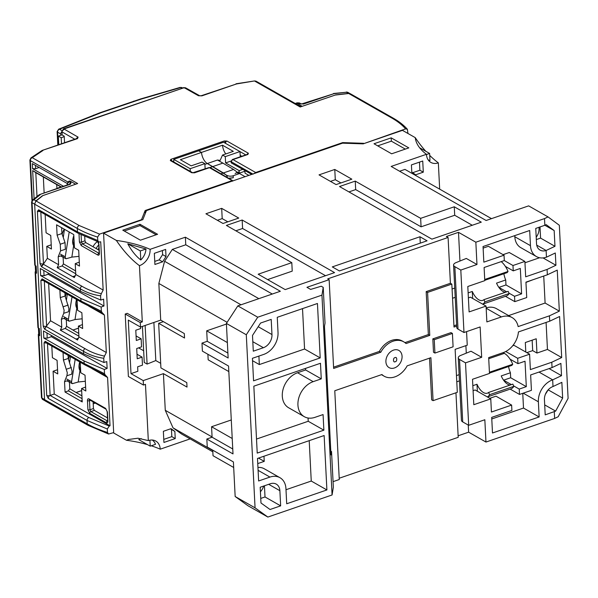 <?xml version="1.0" encoding="UTF-8"?>
<svg xmlns="http://www.w3.org/2000/svg" width="598" height="598" viewBox="0 0 598 598"><rect width="100%" height="100%" fill="white"/><g stroke="black" fill="none" stroke-linecap="round" stroke-linejoin="round"><path stroke-width="0.9" d="M85.335 381.247L78.181 382.017L72.343 383.669L71.461 382.376L75.191 359.361M80.67 370.969L79.975 370.461A8.903 3.745 107.1 0 1 79.691 361.917M72.343 383.669L67.148 380.956M79.915 368.645A20.766 6.189 8.8 0 0 79.183 368.697M69.6 362.403L70.444 356.655M394.433 367.957A9.889 7.415 119.7 0 0 402.065 356.259A9.889 7.415 119.7 0 0 393.529 350.114A9.889 7.415 119.7 0 0 385.904 361.812A9.889 7.415 119.7 0 0 394.433 367.957M280.649 505.856L279.879 490.689A11.123 8.342 119.7 0 0 276.298 484.141A11.123 8.342 119.7 0 0 270.281 483.775L260.182 487.25L260.982 502.993L270.027 509.503L280.649 505.856L265.011 496.953L260.75 498.418M555.632 411.11L562.651 398.096L561.858 382.354L553.008 386.54A11.123 8.342 119.7 0 0 544.434 399.703L545.204 414.87L555.632 411.11L544.696 404.891M538.947 227.307A11.123 8.342 -60.3 0 1 539.06 228.421A11.123 8.342 -60.3 0 1 536.204 237.227M513.66 385.904L519.236 389.081L519.513 394.433L510.169 389.111M511.395 384.611L503.606 380.223M504.278 260.564L512.979 265.512L513.248 270.864L505.377 266.387M487.385 396.952L511.013 388.82A17.491 8.813 -109 0 0 513.854 386.33L489.62 394.665L488.596 392.452A13.844 6.974 71 0 1 487.363 393.178A13.844 6.974 71 0 1 476.995 384.252L477.346 391.234M513.854 386.33L512.83 384.118L488.596 392.452M487.34 396.923A17.491 8.813 -109 0 0 489.62 394.665M489.456 373.1L511.881 365.385L512.74 364.249L489.418 372.27M142.429 326.403L144.253 362.463L147.093 364.077L145.142 325.469M519.236 389.081L526.307 386.652L510.67 377.749L503.598 380.179M512.71 345.726L513.959 345.3L529.596 354.203L530.374 369.594L551.782 362.231L552.051 367.583L530.643 374.946L531.428 390.337L519.513 394.433M483.894 299.665L508.128 291.331L509.152 293.543L484.918 301.878L483.894 299.665A13.844 6.974 71 0 1 482.661 300.39A13.844 6.974 71 0 1 472.293 291.465L472.644 298.447M503.053 254.643L509.257 252.513L524.895 261.416L525.672 276.807L547.08 269.444L547.349 274.796L525.941 282.159L526.726 297.55L514.811 301.646L514.534 296.294L508.958 293.117M512.979 265.512L524.895 261.416M503.882 273.735A13.844 6.974 -109 0 0 505.714 279.976L505.968 284.962L521.606 293.865L520.32 268.435L513.248 270.864M484.716 279.483L508.038 271.462L507.179 272.598L484.754 280.312M501.206 261.618A17.491 8.813 71 0 1 508.038 271.462M510.079 359.174L517.95 363.651L517.681 358.299L505.751 351.512M488.73 358.725L504.368 353.351A17.491 8.813 71 0 1 512.74 364.249M482.638 304.135A17.491 8.813 -109 0 0 484.918 301.878M482.683 304.165L506.319 296.032A17.491 8.813 -109 0 0 509.152 293.543M506.693 291.824L498.904 287.436M505.467 296.324L514.811 301.646M508.584 366.522A13.844 6.974 -109 0 0 510.415 372.763L510.67 377.749M526.307 386.652L525.022 361.222L517.95 363.651M510.415 372.763L501.229 375.918A13.844 6.974 -109 0 0 510.169 385.037M175.236 438.573L174.87 431.435L171.035 428.669L163.359 431.308L163.927 442.46L175.236 438.573L171.82 436.63L171.462 429.491L170.55 428.833M171.82 436.63L163.77 439.395M228.832 371.582L208.171 359.817L207.895 354.27M232.218 438.491L211.565 426.733L231.284 419.953M235.164 496.512L255.062 507.844L267.859 517.061L247.953 505.729L235.164 496.512L233.407 461.94L207.252 447.05L206.841 439.022L212.096 437.213L211.565 426.733M212.096 437.213L232.757 448.978M160.69 363.337L155.809 360.564L147.093 364.077M155.809 360.564L153.88 322.464M529.596 354.203L517.681 358.299M521.606 293.865L514.534 296.294M548.261 389.739L545.346 394.388M562.651 398.096L548.269 389.911M549.099 368.6L561.515 375.664L560.894 363.397L552.051 367.583M547.08 269.444L555.923 265.258L555.303 252.991L546.46 257.177L546.116 250.487L554.966 246.301L554.167 230.559L546.183 224.646L544.845 225.282L544.501 218.591L548.045 216.917L559.332 225.274L568.1 398.358L558.166 416.761L554.63 418.436L554.286 411.745M543.029 257.917L555.923 265.258M539.59 257.738L524.962 262.769M540.009 226.941L540.577 238.109L554.966 246.301M544.875 225.267L554.167 230.559M458.277 357.843L461.439 420.297A6.974 2.99 -2.9 0 0 462.71 421.904L468.683 425.305L465.513 362.851L459.541 359.45A6.974 2.99 177.1 0 1 458.277 357.843A6.974 2.99 177.1 0 1 460.303 355.586L471.007 351.228L481.674 357.298L480.134 326.957L463.981 332.518L460.811 270.064L454.846 266.663A6.974 2.99 177.1 0 1 453.576 265.056A6.974 2.99 177.1 0 1 455.601 262.799L466.305 258.441L476.972 264.51L460.811 270.064M540.577 238.109L536.324 239.574M468.391 297.886L470.424 297.184L486.062 306.086L469.101 311.917L467.808 286.494L484.776 280.656L484.111 267.5L504.301 260.556L504.032 255.204L488.394 246.301L483.124 248.11M491.78 418.966L523.504 408.053L539.142 416.955L492.49 432.997L491.698 417.389L511.895 410.437L511.626 405.085L495.989 396.182L489.784 398.32M553.008 386.54L552.672 379.85L561.515 375.664M523.504 408.053L522.757 393.32M476.995 384.252L472.839 385.68M473.085 390.673L475.126 389.971L490.764 398.873L491.429 412.029L511.626 405.085M453.576 265.056L456.737 327.51A6.974 2.99 -2.9 0 0 458.008 329.117L463.981 332.518M530.463 245.658L514.826 236.756A18.545 13.904 119.7 0 0 520.798 247.662L536.436 256.564A18.545 13.904 -60.3 0 1 530.463 245.658L529.693 230.492L483.049 246.533L483.834 262.148L504.032 255.204M514.826 236.756L514.766 235.619M452.417 333.43L434.245 339.679L434.925 353.067L453.097 346.81L452.417 333.43L450.997 332.623L432.825 338.872L434.245 339.679M330.791 451.101L331.531 451.52L330.986 454.899L324.475 326.426L325.028 323.047L323.219 287.361L321.223 286.225L310.624 289.417L306.931 287.309L329.147 279.67L327.726 278.862L448.089 237.466L450.406 283.273L426.172 291.607L428.347 334.574L404.951 342.624M313.188 381.651L321.268 378.87L320.476 363.263L253.836 386.181L257.222 453.09L323.869 430.171L323.077 414.564L314.997 417.337A19.779 14.83 -60.3 0 1 304.307 416.686A19.779 14.83 -60.3 0 1 298.619 398.545A19.779 14.83 -60.3 0 1 313.188 381.651L297.55 372.748L305.63 369.968L305.548 368.39M256.512 439.059L308.224 421.269L308.06 418.009M297.55 372.748A19.779 14.83 119.7 0 0 282.981 389.642A19.779 14.83 119.7 0 0 288.67 407.784L304.307 416.686M265.011 496.953L264.443 485.785M263.688 486.039A11.123 8.342 -60.3 0 1 260.414 491.75M233.691 467.487L213.03 455.728L212.753 450.182M206.841 439.022L233.003 453.912L228.548 366.036L202.393 351.138L201.982 343.11L207.237 341.309L206.706 330.821L226.425 324.041M201.982 343.11L228.144 358L226.395 323.428L237.832 305.884L280.342 291.263L185.373 237.197L185.761 244.784L172.329 249.403L258.844 298.656M227.898 353.067L207.237 341.309M154.755 261.408L159.173 259.891L162.604 254.621L162.394 250.547M136.075 335.934L141.15 338.827L136.307 340.494L135.783 330.231L140.627 328.564L140.552 327.046M137.002 354.225L142.077 357.118L137.234 358.785L136.71 348.522L141.554 346.855L141.15 338.827M412.695 172.695L419.886 170.228L423.302 172.164L422.734 161.019L411.424 164.906L411.783 172.045L415.625 174.81L423.302 172.164M419.475 162.133L419.886 170.228M546.086 322.434L547.454 349.441L561.686 357.544L559.608 316.499L549.704 321.193L549.427 315.834L559.332 311.147L557.254 270.109L547.349 274.796M504.368 353.351L503.12 352.641M505.714 279.976L496.527 283.131A13.844 6.974 -109 0 0 505.467 292.25M505.968 284.962L498.896 287.391M543.731 276.044L545.099 303.044L559.332 311.147M149.911 440.18L150.218 446.145L155.495 444.329A12.932 9.695 119.7 0 0 152.176 440.023M150.218 446.145L138.788 439.635L141.27 438.603M459.129 374.677L456.461 375.589M241.016 304.786L164.585 261.281L158.851 283.459L160.705 320.117L140.515 327.061L128.286 320.102L130.999 373.63L137.861 371.276L137.637 366.813L142.481 365.146L142.077 357.118M174.87 431.435L171.462 429.491M212.081 436.951L165.272 410.303L173.024 427.847L212.768 450.473M173.024 427.847L181.687 434.081L212.836 451.819M258.897 356.072L259.33 364.563L304.569 349.008L302.521 308.62M279.961 477.697A18.545 13.904 -60.3 0 1 285.941 488.603L286.704 503.77L326.897 489.949L324.138 435.523L257.491 458.449L258.635 480.971L269.945 477.084A18.545 13.904 -60.3 0 1 279.961 477.697L264.323 468.795A18.545 13.904 119.7 0 0 257.947 467.419M326.897 489.949L311.252 481.046L285.994 489.732M311.252 481.046L309.211 440.659M263.972 456.222L264.234 461.364L257.753 463.592M264.234 461.364L258.5 458.098M165.272 410.303L163.418 373.645L187.017 387.085L186.793 382.623L160.914 367.89L158.657 323.286L184.535 338.012L184.304 333.549L160.705 320.117M163.404 321.649L158.657 323.286M428.146 159.845A12.932 9.695 119.7 0 0 429.977 160.503L429.618 153.447L426.449 154.538M429.618 153.447L419.617 147.758M551.782 362.231L561.686 357.544M547.454 349.441L536.952 353.052L532.683 350.622L532.153 340.172M526.838 352.633L532.683 350.622M536.952 353.052L536.227 338.774L525.321 342.527L525.806 352.043M525.956 282.398L532.975 279.737M458.135 435.785L468.623 432.175L485.965 442.049L484.836 419.744L468.683 425.305M465.513 362.851L481.674 357.298M544.845 225.282L535.756 228.406L536.526 243.573A11.123 8.342 119.7 0 0 540.106 250.114A11.123 8.342 119.7 0 0 546.116 250.487L536.72 245.135M546.46 257.177A18.545 13.904 -60.3 0 1 536.436 256.564M486.062 306.086L486.862 321.918L501.408 316.925A19.779 14.83 -60.3 0 1 512.097 317.575A19.779 14.83 -60.3 0 1 518.145 326.598L549.427 315.834M512.097 317.575L496.452 308.673A19.779 14.83 119.7 0 0 486.152 307.888M545.099 303.044L508.614 315.595M549.704 321.193L518.421 331.95A19.779 14.83 -60.3 0 1 503.217 352.611L488.671 357.611L489.478 373.444L472.51 379.281L473.803 404.704L490.764 398.873M539.142 416.955L538.372 401.789A18.545 13.904 -60.3 0 1 552.672 379.85L539.007 372.068M452.544 298.26L455.213 297.341M468.137 292.9L472.293 291.465M432.825 338.872L433.498 352.252L434.925 353.067M381.599 374.64A19.779 14.83 119.7 0 0 382.78 375.417L384.2 376.224A19.779 14.83 -60.3 0 1 381.935 374.527L334.775 390.748L339.268 479.521L333.056 481.659M466.567 331.628L467.247 345.188L455.13 349.352L457.313 392.318L433.079 400.653L430.896 357.686L407.163 365.849A19.779 14.83 -60.3 0 1 384.2 376.224M329.147 279.67L333.639 368.443L380.806 352.222A19.779 14.83 -60.3 0 1 403.77 341.847A19.779 14.83 -60.3 0 1 406.035 343.551L429.768 335.381L428.347 334.574M403.77 341.847L402.349 341.039A19.779 14.83 119.7 0 0 379.386 351.415L333.579 367.165M379.386 351.415L380.806 352.222M429.768 335.381L427.592 292.415L426.172 291.607M427.592 292.415L451.826 284.08L454.002 327.046L456.67 326.134M450.406 283.273L451.826 284.08M544.501 218.591L475.844 242.205L458.494 232.33L446.377 236.494L448.089 237.466M456.603 324.856L453.942 325.775M465.894 345.651L466.261 352.91M455.953 392.789L458.21 437.317L339.208 478.243M433.079 400.653L431.651 399.845L429.543 358.157M323.219 287.361L321.956 295.128L332.077 494.972L333.34 487.213L331.531 451.52M259.33 364.563L252.543 360.699M320.207 357.91L317.448 303.485L277.263 317.306L278.025 332.473A18.545 13.904 -60.3 0 1 263.733 354.412L252.423 358.299L253.559 380.829L320.207 357.91L304.569 349.008M323.869 430.171L308.224 421.269M321.268 378.87L305.63 369.968M271.97 334.559L271.2 319.392L260.586 323.04L252.498 335.448L253.29 351.19L263.389 347.715A11.123 8.342 119.7 0 0 271.97 334.559L258.194 326.71M206.706 330.821L227.367 342.579M255.062 507.844L246.294 334.76L226.395 323.428M162.581 261.834L166.012 256.564L165.653 249.426L154.344 253.32L154.912 264.473L162.581 261.834L159.173 259.891M166.012 256.564L162.604 254.621M272.277 294.037L185.761 244.784M172.329 249.403L164.585 261.281M158.851 283.459L227.12 322.322M140.784 259.966A12.932 9.695 119.7 0 0 145.972 249L140.328 250.936L140.784 259.966C135.903 256.176 131.567 250.786 127.778 243.797L140.328 250.936M145.972 249L127.778 243.797M127.232 313.33L125.214 314.025L140.283 322.599L142.302 321.903L127.232 313.33M151.272 445.779A92.959 39.872 177.1 0 1 160.227 449.18A13.806 10.353 119.7 0 0 154.546 440.494A13.806 10.353 119.7 0 0 148.319 440.599L145.471 384.357L143.453 385.052L128.383 376.478L125.214 314.025M377.704 145.86L391.354 141.165L405.302 149.104M124.287 231.007L140.029 225.596L156.168 234.782M217.366 220.281L222.202 218.614L227.831 221.821M330.455 181.388L335.299 179.721L340.927 182.928M235.851 230.798L242.586 228.481L325.551 275.715M291.802 262.657L258.179 274.22L285.186 289.596L334.566 272.613L242.16 220.012L226.403 225.424L291.802 262.657L292.228 271.133L267.62 279.595M348.94 191.906L355.675 189.588L421.074 226.821L420.648 218.345L355.249 181.112L355.675 189.588M472.271 225.259L454.697 215.258L421.074 226.821M399.606 171.237L404.973 169.391L491.496 218.644M148.319 440.599L137.966 438.229L128.428 439.493L126.477 440.263A92.959 39.872 177.1 0 1 147.579 444.643M468.623 432.175L468.256 425.066M130.999 373.63L143.221 380.597L163.418 373.645M143.221 380.597L143.453 385.052M160.227 449.18L190.134 438.895M140.515 327.061L140.283 322.599M185.373 237.197L150.105 249.329C140.687 245.202 129.43 242.227 116.348 240.418L103.566 233.138L142.847 219.63L146.435 210.608L342.527 143.169L363.173 143.856L402.454 130.349L415.236 137.622A92.959 46.838 -109 0 0 425.791 151.272M429.715 155.398A92.959 46.838 -109 0 0 438.341 162.873L439.672 189.147M415.236 137.637L415.236 137.622A92.959 39.872 -2.9 0 0 426.434 154.299A13.806 10.353 119.7 0 0 429.76 161.647A13.806 10.353 119.7 0 0 438.341 162.873M426.434 154.299L391.159 166.431L486.129 220.49L528.639 205.869L548.045 216.917M475.844 242.205L476.972 264.51M485.965 442.049L554.63 418.436M458.494 232.33L459.937 260.743M321.956 295.128L257.738 317.209L246.294 334.76M267.859 517.061L332.077 494.972M257.738 317.209L237.832 305.884M150.105 249.329A13.806 10.353 -60.3 0 1 139.454 265.669L142.302 321.903M116.348 240.418A92.959 46.838 -109 0 0 139.454 265.669M126.477 440.263L113.695 432.989L103.566 233.138M391.189 137.861L374.019 143.759L391.645 153.798L408.815 147.893L391.189 137.861L391.354 141.165M122.792 230.163L140.425 240.194L157.588 234.289L139.962 224.257L122.792 230.163M140.029 225.596L139.962 224.257M221.686 208.358L205.929 213.77L222.994 223.48L238.744 218.068L221.686 208.358L222.202 218.614M334.775 169.458L319.026 174.878L336.083 184.588L351.833 179.176L334.775 169.458L335.299 179.721M242.586 228.481L242.16 220.012M419.953 236.756L332.301 266.902L339.41 270.946L427.062 240.807L419.953 236.756L420.274 243.139M355.249 181.112L339.5 186.531L431.906 239.14L481.285 222.157L454.271 206.781L454.697 215.258M454.271 206.781L420.648 218.345M251.728 174.392L244.903 170.505L245.038 173.181L248.88 175.371M143.655 350.749L138.601 347.872M144.29 212.701L145.807 212.185M97.997 249.605A7.789 5.816 -60.6 0 1 98.894 248.065M97.422 241.614A10.629 7.946 119.4 0 0 93.011 246.75M96.143 248.544A10.629 7.946 -60.6 0 1 98.73 244.918M245.075 176.679L239.036 173.241L244.941 171.215M235.134 173.57L236.27 172.815L239.036 173.241M239.282 173.644L233.168 175.752C230.731 176.507 228.429 176.275 226.261 175.05L207.312 163.531A9.411 4.739 71 0 1 201.504 152.423L198.663 150.801L173.749 159.367L173.839 161.094L172.844 161.438M173.749 159.367L190.149 168.703L190.299 171.372M209.98 167.545L212.716 166.603L207.312 163.531A9.411 4.739 -109 0 1 201.504 152.423L180.364 159.688L191.173 165.84L202.079 162.095L204.822 163.658L190.149 168.703M221.066 173.764L223.39 172.964L226.261 175.05L227.173 176.447L227.008 177.15M205.159 168.883L204.822 163.658M60.876 135.238L60.817 134.012A2.474 1.854 -60.3 0 1 62.028 131.463M182.45 87.913L180.065 87.428A2.474 1.084 73.7 0 1 180.648 87.57L181.71 88.168M180.065 87.428L140.709 98.917L100.195 112.663L58.671 129.175A2.474 1.398 68.1 0 1 59.479 129.243L100.883 112.768L141.292 99.059L180.648 87.57A2.474 1.854 119.7 0 1 181.986 87.652M64.24 136.68L61.183 137.727L58.342 136.112L62.155 134.797M58.342 136.112L58.776 144.731M61.183 137.727L61.489 143.797M79.908 362.044A8.656 6.466 119.4 0 0 79.28 365.961A8.656 6.466 119.4 0 0 80.61 369.788M79.003 256.348L71.85 257.118L66.019 258.77L65.13 257.469L69.204 231.987M74.339 246.062L73.644 245.561A8.903 3.745 107.1 0 1 73.816 235.605M66.019 258.77L60.824 256.049M73.591 243.737A20.766 6.189 8.8 0 0 72.851 243.79M63.268 237.496L64.457 229.288M82.165 318.801L75.012 319.564L69.181 321.216L68.299 319.923L72.029 296.907M77.508 308.516L76.806 308.007A8.903 3.745 107.1 0 1 76.522 299.463M69.181 321.216L63.986 318.502M76.753 306.191A20.766 6.189 8.8 0 0 76.013 306.243M66.438 299.949L67.275 294.201M73.853 236.457A8.656 6.466 119.4 0 0 72.956 241.054A8.656 6.466 119.4 0 0 74.279 244.881M36.104 201.01L42.869 195.598L75.669 184.206L70.228 181.149A2.474 1.256 -109.2 0 0 69.525 181.044L68.74 181.321L70.228 181.149M67.14 184.999L67.813 182.211L68.74 181.321M67.26 183.653L69.846 181.276M36.149 200.973L33.937 199.725A2.474 1.921 51.4 0 0 32.509 200.024L39.319 194.664L70.444 184.199L71.02 182.696L69.607 181.904M35.73 265.841L36.074 272.651A2.474 1.061 -2.9 0 0 36.538 273.226L35.588 272.695A2.474 1.061 177.1 0 1 35.133 272.12A2.474 1.061 177.1 0 1 35.446 271.559L36 271.118M35.133 272.12L37.928 327.435A2.474 1.061 -2.9 0 0 38.392 328.01L39.333 328.541L39.7 335.68L38.75 335.149A2.474 1.061 177.1 0 1 38.294 334.574A2.474 1.061 177.1 0 1 38.616 334.013L39.162 333.572M32.509 200.024L31.582 202.087L34.766 264.981A2.474 1.061 -2.9 0 0 35.222 265.557L36.172 266.088L36.538 273.226M38.892 328.295L39.244 335.104A2.474 1.061 -2.9 0 0 39.7 335.68M228.84 178.189L233.265 177.741L233.168 175.752M233.265 177.741L229.273 178.436M222.538 155.054L233.31 151.354L222.508 145.202L201.504 152.423L198.663 150.801L223.57 142.242L239.962 151.571L225.289 156.616L222.538 155.054L220.116 160.436L217.478 160.032L222.882 163.105L212.716 166.603L223.39 172.964L233.556 169.466L238.221 172.867M239.267 173.166L239.155 170.624L242.893 169.339M222.882 163.105L233.556 169.466M222.508 145.202A9.411 4.739 -109 0 0 225.782 153.94M231.12 160.997L225.588 162.903L239.155 170.624M225.588 162.903L225.289 156.616M240.291 156.796L239.962 151.571M76.746 299.591A8.656 6.466 119.4 0 0 76.118 303.507A8.656 6.466 119.4 0 0 77.448 307.335M295.621 103.708A2.474 1.233 71.2 0 1 296.13 103.11A2.474 1.233 71.2 0 1 296.817 103.222L302.177 106.309L335.216 95.06L348.724 93.497M348.641 93.505L346.459 92.249L333.871 93.707L303.44 104.067L296.13 103.11M298.611 103.148L299.583 103.013L301.31 104.007A2.474 1.861 -60.1 0 0 300.009 103.947M333.871 93.707L301.355 104.037M349.823 93.497L347.804 92.339A2.474 1.861 119.9 0 0 346.459 92.249L333.46 93.505M63.044 352.446L63.433 360.086L67.305 372.771L66.909 375.746L64.524 381.674L65.055 392.049L82.24 401.938L81.56 388.558L85.828 390.987L85.028 375.185L80.76 372.756L80.229 362.224M68.082 355.317L68.239 358.464L72.096 371.171L71.693 374.191L66.909 375.746M59.882 289.993L60.271 297.632L64.136 310.317L63.739 313.3L61.362 319.22L61.766 327.166L60.338 330.148L65.234 328.422L66.617 326.336L72.986 330.021L78.502 328.13M64.92 292.863L65.077 296.01L68.934 308.725L68.531 311.737L63.739 313.3M82.165 400.473L80.752 400.989M82.173 400.6L80.76 401.086M56.69 184.558L56.937 188.542M44.14 192.99L43.325 176.948M60.981 187.002L56.885 188.385M64.547 142.743L64.218 136.187L62.162 134.991L62.005 131.881L62.155 131.014L64.719 128.749L183.407 87.928L184.662 87.973L198.469 95.74L201.9 95.852L236.472 83.959L254.546 80.939L256.138 81.238A2.474 1.854 119.7 0 0 254.808 81.156L300.189 106.99L335.725 94.888L348.514 93.378L391.832 118.03C397.618 121.334 402.2 124.945 405.586 128.884L407.373 129.265L407.948 133.481M240.209 155.36L241.809 156.272M79.295 262.126L75.236 263.651L79.497 266.08L78.697 250.278L74.436 247.856L73.763 234.58L56.578 224.803L57.109 235.178L60.241 244.246L60.577 250.846L58.2 256.766L58.604 264.712L57.176 267.695L74.324 277.592L75.782 274.489L103.162 290.075L100.718 241.801L98.849 242.078L97.773 240.531L97.601 237.07L99.582 234.117L79.213 225.543L35.895 200.883L34.654 204.187L44.551 399.576L45.119 400.899L88.003 425.313A2.474 1.854 -60.3 0 1 87.203 423.855L44.551 399.576M34.654 204.187L77.306 228.473L77.478 231.867L97.773 240.531M103.97 306.004L103.618 299.127L100.793 300.046L100.576 295.816C93.228 294.829 86.493 292.512 80.371 288.871L80.498 291.383L40.29 268.495L40.657 275.611L80.857 298.492L101.144 307.028L103.97 306.004L48.176 274.243L48.109 272.95M100.576 295.816L101.324 293.655C94.148 292.168 87.644 289.671 81.799 286.173A2.474 1.854 119.7 0 0 80.371 288.871L41.583 266.79L47.369 258.314L46.764 246.369L51.219 244.799M101.361 311.259L102.243 312.821L81.777 302.453A2.474 1.854 119.7 0 1 80.984 301.003L101.361 311.259L101.144 307.028M107.132 368.458L51.338 336.696L47.22 338.154L43.818 338.064L84.019 360.945L84.146 363.457A2.474 1.854 119.7 0 0 84.946 364.907L105.457 375.297L104.523 373.713L104.306 369.482L107.132 368.458L106.78 361.581L103.955 362.5L103.738 358.269L104.486 356.109C97.31 354.621 90.806 352.125 84.968 348.627L46.166 326.501L50.538 320.767L48.655 283.601M50.538 320.767L61.766 327.166M103.738 358.269C96.39 357.283 89.655 354.965 83.533 351.325L83.66 353.837L43.46 330.948L43.818 338.064M84.946 364.907L46.151 342.826L45.358 341.376L84.146 363.457L104.523 373.713M60.338 330.148L76.051 339.096L78.502 338.206M76.051 339.096L77.486 340.045L78.943 336.943L78.398 326.104L82.659 328.534L81.859 312.732L77.598 310.31L77.06 299.77M78.443 338.341L75.991 339.186M100.793 300.046L80.498 291.383M48.176 274.243L44.058 275.7L40.657 275.611M103.955 362.5L83.66 353.837M84.019 360.945L104.306 369.482M51.338 336.696L51.279 335.403M78.906 336.203L65.234 328.422M65.077 296.01L60.271 297.632M64.958 318.046L61.362 319.22M66.228 318.756L66.617 326.336M75.744 273.757L62.065 265.968L63.455 263.882L75.602 270.916M57.176 267.695L62.065 265.968M75.333 275.753L72.889 276.642M82.076 398.657L68.396 390.875L69.779 388.79L76.103 392.542L81.664 390.629M76.103 392.542L81.933 395.861M72.986 330.021L78.502 328.182M72.941 330.089L78.764 333.407M39.117 167.485L35.596 168.726L32.561 168.658L63.493 186.27M35.431 165.384L35.596 168.726M61.131 187.084L35.798 172.665L37.001 196.436M30.991 157.865L32.255 157.693A2.474 1.854 119.7 0 0 30.349 160.615A2.474 1.061 177.1 0 1 29.9 160.047L30.991 157.865L42.062 150.479L77.501 138.631L78.106 137.136L64.502 129.295M252.805 174.025L231.448 161.864L231.09 161.37L232.42 159.502A1.981 0.994 71 0 1 232.973 159.591A1.981 1.48 119.7 0 0 231.448 161.864L231.441 163.015L231.082 162.551L231.09 161.37M84.737 236.644L84.946 240.822L85.858 242.646L82.382 243.872L81.463 242.048A1.48 0.635 177.1 0 1 79.414 241.973L81.261 245.614L97.84 255.054C98.864 255.488 99.395 254.92 99.41 253.35L98.954 244.29L98.236 241.884M99.133 253.38L82.382 243.872A1.48 1.114 119.7 0 0 81.261 245.614M99.141 253.238L98.962 253.305A1.48 1.114 119.7 0 0 97.84 255.054M98.954 244.29A1.48 0.635 -2.9 0 1 98.685 243.947L99.141 253.006A1.48 0.635 -2.9 0 0 99.41 253.35M57.109 235.178L61.915 233.556L65.032 242.601L65.369 249.291L60.577 250.846M61.796 255.593L58.2 256.766M63.067 256.31L63.455 263.882M46.764 246.369L51.435 249.022L50.748 235.455L46.076 232.794L45.149 214.465M58.604 264.712L47.369 258.314M103.162 290.075L101.324 293.655M61.616 227.674L61.915 233.556M88.796 306.161L104.426 315.056L102.482 312.948M104.426 315.056L106.324 352.528L78.943 336.943M106.324 352.528L104.486 356.109M107.909 421.082A1.48 0.635 177.1 0 1 107.64 420.738L107.177 411.678A1.48 0.635 -2.9 0 0 107.446 412.022L105.607 408.374L89.027 398.933C87.996 398.5 87.472 399.068 87.458 400.638L87.913 409.697L89.752 413.345L106.339 422.786C107.363 423.22 107.887 422.651 107.909 421.082L107.446 412.022M107.177 411.678L106.085 409.241A1.48 1.114 -60.3 0 1 105.607 408.374M106.085 409.241L89.506 399.808A1.48 1.114 -60.3 0 1 89.027 398.933M90.53 400.391L89.498 400.712A1.48 0.635 177.1 0 1 87.458 400.638M93.101 401.856L93.445 408.546L94.357 410.378L90.881 411.603L89.962 409.78L89.498 400.712L90.283 399.86M93.445 408.546L89.962 409.78A1.48 0.635 177.1 0 1 87.913 409.697M107.625 421.112L90.881 411.603A1.48 1.114 119.7 0 0 89.752 413.345M107.64 420.97L107.461 421.037A1.48 1.114 119.7 0 0 106.339 422.786M109.27 426.06L88.908 417.546L50.127 395.472A2.474 1.854 119.7 0 0 48.251 398.388L87.031 420.461L107.319 428.998L109.27 426.06L110.032 425.783L54.246 394.022L53.095 371.268L57.55 369.706M47.496 343.596L50.127 395.472L54.246 394.022M53.095 371.268L57.759 373.929L57.072 360.362L52.407 357.701L51.817 346.055M91.957 368.615L107.588 377.51L105.644 375.394M68.239 358.464L63.433 360.086M68.12 380.492L64.524 381.674M68.396 390.875L65.055 392.049M69.398 381.21L69.779 388.79M94.357 410.378L107.498 417.912M85.858 242.646L98.999 250.181M72.829 276.732L75.273 275.887M75.782 274.489L75.236 263.651M85.626 387.033L81.56 388.558M82.464 324.579L78.398 326.104M46.21 342.863L45.164 341.286L44.065 342.878L46.719 395.345L48.251 398.388M47.003 343.035L44.065 342.878M81.799 286.173L43.004 264.047L40.051 263.681L41.583 266.79M43.004 264.047L41.382 266.656M81.777 302.453L42.989 280.372L42.196 278.922L40.896 280.425L43.213 326.134L44.544 329.109L83.533 351.325A2.474 1.854 119.7 0 1 84.968 348.627M43.049 280.41L42.002 278.832M43.841 280.582L40.896 280.425M44.544 329.109L46.166 326.501L43.213 326.134M46.166 326.501L44.745 329.244M95.269 403.082L93.198 403.792M76.148 392.475L81.664 390.584M67.305 183.534L32.307 163.605L32.561 168.658M35.798 172.665L32.658 170.594L34.086 198.76M61.445 186.98L32.658 170.594M145.254 212.372L145.157 210.526L141.509 219.698L99.582 234.117M141.532 220.079L141.509 219.698M62.155 131.014L63.612 128.779L64.719 128.749M63.612 128.779L183.407 87.928M199.754 95.792L185.604 87.831L184.662 87.973M201.9 95.852A2.474 1.248 71 0 0 201.212 95.74L198.469 95.74M201.212 95.74L236.472 83.959M407.373 129.265C403.785 125.176 399.045 121.454 393.17 118.112L350.279 93.699L348.514 93.378M342.691 143.176L342.661 142.601L255.735 172.493L253.014 174.145M233.003 180.835L210.503 167.754A1.981 1.48 119.7 0 0 209.435 167.687A1.981 0.994 -109 0 0 208.881 167.597L210.503 167.754M232.704 181.134L232.136 180.611L145.157 210.526M251.758 174.384L231.441 163.015M405.586 128.884L363.674 143.684M363.659 143.303L342.661 142.601M107.588 377.51L110.032 425.783M107.319 428.998L107.498 432.459A113.231 48.573 177.1 0 1 87.203 423.855L87.031 420.461A2.474 1.854 -60.3 0 1 88.908 417.546M35.895 200.883L42.368 195.778L77.643 183.526L32.255 157.693L42.929 150.524M113.672 432.608L108.574 434.013L107.498 432.459M71.536 381.696L66.782 379.027M78.181 382.017L79.975 370.461M79.766 370.184L80.64 370.461M395.016 357.671C397.147 356.214 397.423 361.67 395.226 361.693C393.095 363.15 392.819 357.701 395.016 357.671M268.696 484.32L279.879 490.689M459.541 359.45L462.71 421.904M454.846 266.663L458.008 329.117M456.775 381.786L459.443 380.874M486.174 308.247L501.408 316.925M523.213 393.155L538.372 401.789M454.742 288.087L452.073 288.998M263.389 347.715L252.812 341.697M258.097 470.342L269.945 477.084M217.478 160.032L204.875 164.368M62.237 130.812L59.479 129.243A2.474 1.854 119.7 0 0 57.572 132.165L60.817 134.012M58.215 144.918L57.572 132.165A2.474 1.061 -2.9 0 1 57.124 131.597L57.804 145.06M140.709 98.917A2.474 1.084 73.7 0 1 141.292 99.059M133.668 101.152A2.474 1.248 71 0 1 134.363 101.256M100.195 112.663A2.474 1.248 71 0 1 100.883 112.768M93.55 115.137A2.474 1.398 68.1 0 1 94.357 115.197M69.517 356.131A14.337 10.712 119.4 0 0 68.478 359.144M65.204 256.796L60.45 254.12M71.85 257.118L73.644 245.561M73.434 245.277L74.316 245.554M68.366 319.25L63.612 316.574M75.012 319.564L76.806 308.007M76.596 307.731L77.478 308.007M64.255 229.169A14.337 10.712 119.4 0 0 62.155 234.237M35.222 265.557L32.038 202.655A2.474 1.846 119.4 0 1 33.937 199.725L40.238 194.686M67.118 184.498L67.679 184.812M69.263 184.61A2.474 1.846 -60.6 0 1 71.02 182.696M39.319 194.664L69.742 184.094A2.474 1.256 70.8 0 1 70.444 184.199M31.582 202.087A2.474 1.061 -2.9 0 0 32.038 202.655L34.654 204.127M38.392 328.01L35.588 272.695M44.551 399.516L41.935 398.044L38.75 335.149M42.735 399.501L41.479 397.468A2.474 1.061 -2.9 0 0 41.935 398.044A2.474 1.846 119.4 0 0 42.735 399.501L44.91 400.727M66.356 293.678A14.337 10.712 119.4 0 0 65.317 296.69M297.191 103.095L296.817 103.222M303.44 104.067A2.474 1.233 -108.8 0 0 302.76 103.955M71.356 367.501L66.572 369.153M68.194 305.055L63.41 306.699M78.278 233.325L39.498 211.244A2.474 1.854 -60.3 0 1 38.698 209.793L77.478 231.867A2.474 1.854 119.7 0 0 78.278 233.325L98.849 242.078M80.857 298.492L80.984 301.003L42.196 278.922M44.058 275.7L43.796 270.49M46.622 326.261L44.334 281.142M47.22 338.154L46.958 332.944M79.213 225.543A2.474 1.854 -60.3 0 0 77.306 228.473A113.231 48.573 -2.9 0 0 97.601 237.07M239.97 151.593L245.785 154.904M81.096 234.857L81.463 242.048L84.946 240.822M79.003 233.728L79.414 241.973M65.032 242.601L60.241 244.246M43.452 263.808L40.828 212.006M50.127 395.472A2.474 1.061 177.1 0 1 46.719 395.345M39.991 211.528A2.474 1.061 177.1 0 1 37.39 211.214L40.051 263.681M38.698 209.793L37.39 211.214M39.117 333.609L38.84 328.265M35.947 271.163L35.678 265.811M32.352 200.158L30.349 160.615L67.91 182.001M62.005 131.881L74.765 139.229M42.062 150.479L76.813 138.527A2.474 1.248 71 0 1 77.501 138.631M76.342 139.035A2.474 1.861 -60.1 0 1 78.106 137.136M393.17 118.112A2.474 1.854 119.7 0 0 391.832 118.03M255.682 172.516L232.973 159.591L247.923 154.448L248.394 153.245L226.993 141.061L224.243 140.971L170.811 159.345L170.333 160.548L191.734 172.732L194.492 172.822L209.435 167.687L232.136 180.611M232.42 159.502L247.37 154.366A1.981 0.994 71 0 1 247.923 154.448M246.989 154.77A1.981 1.48 -60.3 0 1 248.394 153.245M224.243 140.971A1.981 0.994 -109 0 1 225.461 143.318A1.981 1.48 -60.3 0 1 226.993 141.061M171.865 160.877A1.981 0.994 -109 0 0 170.811 159.345M208.881 167.597L192.765 172.777L171.402 160.615A1.981 1.48 119.7 0 0 170.333 160.548M192.765 172.777L192.803 172.8A1.981 1.48 119.7 0 0 191.734 172.732M193.939 172.74A1.981 0.994 71 0 1 194.492 172.822M232.084 180.633L232.129 181.134M255.75 173.009L255.735 172.493M236.27 172.815L239.207 171.805M227.21 177.262L227.173 176.447M58.671 129.175L57.124 131.597M78.988 367.12L79.489 367.396M72.664 242.212L73.158 242.496M41.479 397.468L38.294 334.574M75.826 304.666L76.32 304.943M296.952 102.841L299.254 102.916M347.804 92.339L346.287 92.025M99.141 253.006L99.081 253.604L99.38 253.373M98.685 243.947L97.586 241.51M89.498 399.8L89.872 399.8M107.879 421.104L107.573 421.336L107.64 420.738M38.706 333.938L38.407 328.018M35.544 271.485L35.245 265.564M31.956 200.644L29.9 160.047M183.167 87.674L185.298 87.749M236.023 83.78L254.546 80.939M256.138 81.238L300.936 106.736M108.574 434.013L88.003 425.313"/></g></svg>
